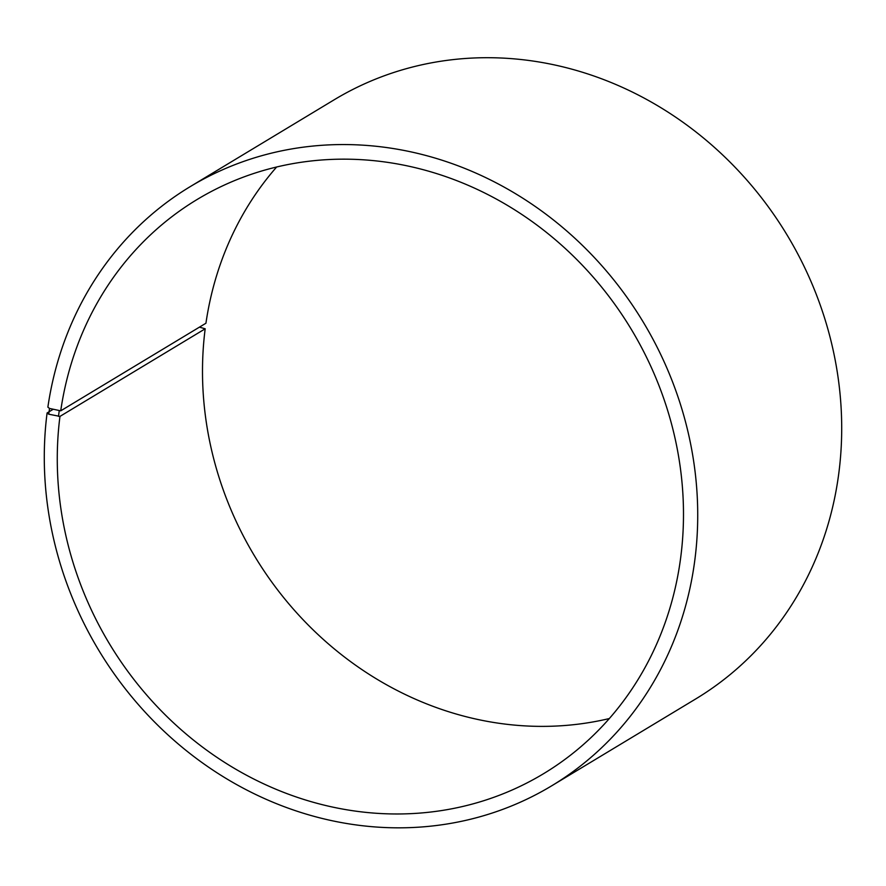 <?xml version="1.0" encoding="UTF-8"?>
<svg xmlns="http://www.w3.org/2000/svg" width="886" height="886" viewBox="0 0 886 886"><rect width="100%" height="100%" fill="white"/><g stroke="black" fill="none" stroke-linecap="round" stroke-linejoin="round"><path stroke-width="1.33" d="M53.127 409.321L47.091 412.965A349.892 317.875 58.9 0 0 198.021 759.656A349.892 317.875 58.9 0 0 551.723 785.793A349.892 317.875 58.9 0 0 643.192 322.006A349.892 317.875 58.9 0 0 190.28 186.592A349.892 317.875 58.9 0 0 47.877 407.15L49.527 408.435L60.724 410.827L205.94 323.224A335.307 304.629 58.9 0 1 276.642 167M60.724 410.827A335.307 304.629 58.9 0 1 197.19 199.45A335.307 304.629 58.9 0 1 631.231 329.227A335.307 304.629 58.9 0 1 543.572 773.688A335.307 304.629 58.9 0 1 204.6 748.648A335.307 304.629 58.9 0 1 59.96 416.398L205.187 328.795L199.439 327.144M609.335 718.546A335.307 304.629 58.9 0 1 205.187 328.795M190.28 186.592L334.255 99.741A349.892 317.875 58.9 0 1 787.167 235.155A349.892 317.875 58.9 0 1 695.698 698.954L551.723 785.793M49.527 408.435L48.741 414.205L59.96 416.398M47.091 412.965L48.741 414.205M59.229 410.816L58.465 416.398"/></g></svg>
